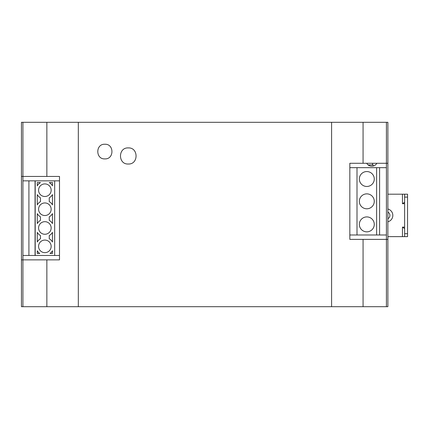 <?xml version="1.0" encoding="UTF-8"?>
<svg xmlns="http://www.w3.org/2000/svg" width="429" height="429" viewBox="0 0 429 429"><rect width="100%" height="100%" fill="white"/><g stroke="black" fill="none" stroke-linecap="round" stroke-linejoin="round"><path stroke-width="0.64" d="M366.715 163.283A5.856 5.856 0 0 0 376.855 163.283M46.858 122.308L22.914 122.308L59.497 122.308L46.858 122.308L46.858 176.453L21.45 176.453L21.45 122.308L22.914 122.308L22.914 259.867L59.497 259.867L59.497 176.453L46.858 176.453M104.864 144.257C114.264 143.742 114.307 159.39 104.864 158.891C95.447 159.411 95.436 143.747 104.864 144.257M128.276 147.914C138.631 147.378 138.669 164.538 128.276 164.012C117.911 164.554 117.9 147.378 128.276 147.914M59.497 122.308L387.88 122.308L387.88 163.283L349.833 163.283L349.833 239.377L387.88 239.377L387.88 163.283M21.45 176.453L21.45 306.692L387.88 306.692L387.88 239.377M386.416 122.308L386.416 306.692M21.45 259.867L22.914 259.867L22.914 306.692M374.27 224.378A7.465 7.465 0 0 0 366.811 216.913A7.465 7.465 0 0 0 359.346 224.378A7.465 7.465 0 0 0 366.811 231.842A7.465 7.465 0 0 0 374.27 224.378M374.27 201.33A7.465 7.465 0 0 0 366.811 193.865A7.465 7.465 0 0 0 359.346 201.33A7.465 7.465 0 0 0 366.811 208.794A7.465 7.465 0 0 0 374.27 201.33M374.27 179.011A7.465 7.465 0 0 0 366.811 171.552A7.465 7.465 0 0 0 359.346 179.011A7.465 7.465 0 0 0 366.811 186.476A7.465 7.465 0 0 0 374.27 179.011M386.416 234.985L376.614 234.985L376.614 167.669L349.833 167.669M376.614 234.985L357.003 234.985L357.003 167.669M357.003 234.985L349.833 234.985M386.416 167.669L376.614 167.669M379.606 234.985L379.606 167.669M38.572 190.208A6.29 6.29 0 0 0 44.863 196.503A6.29 6.29 0 0 0 51.158 190.208A6.29 6.29 0 0 0 44.863 183.918A6.29 6.29 0 0 0 38.572 190.208M38.572 227.965A6.29 6.29 0 0 0 44.863 234.261A6.29 6.29 0 0 0 51.158 227.965A6.29 6.29 0 0 0 44.863 221.675A6.29 6.29 0 0 0 38.572 227.965M38.572 209.234A6.29 6.29 0 0 0 44.863 215.524A6.29 6.29 0 0 0 51.158 209.234A6.29 6.29 0 0 0 44.863 202.944A6.29 6.29 0 0 0 38.572 209.234M38.572 246.369A6.29 6.29 0 0 0 44.863 252.66A6.29 6.29 0 0 0 51.158 246.369A6.29 6.29 0 0 0 44.863 240.074A6.29 6.29 0 0 0 38.572 246.369M22.914 180.845L59.497 180.845M52.472 185.832L52.472 182.598L49.244 182.598A8.778 8.778 0 0 1 52.472 185.832M40.482 182.598L37.253 182.598L37.253 185.832A8.778 8.778 0 0 1 40.482 182.598M37.253 250.751L37.253 253.501L39.747 253.501A8.778 8.778 0 0 1 37.253 250.751M49.984 253.501L52.472 253.501L52.472 250.751A8.778 8.778 0 0 1 49.984 253.501M49.255 220.361A8.778 8.778 0 0 1 52.472 223.584L52.472 213.615A8.778 8.778 0 0 1 49.255 216.838L49.255 220.361M49.255 201.63A8.778 8.778 0 0 1 52.472 204.853L52.472 194.589A8.778 8.778 0 0 1 49.255 197.812L49.255 201.63M40.476 216.838A8.778 8.778 0 0 1 37.253 213.615L37.253 223.584A8.778 8.778 0 0 1 40.476 220.361L40.476 216.838M40.476 235.569A8.778 8.778 0 0 1 37.253 232.346L37.253 241.988A8.778 8.778 0 0 1 40.476 238.765L40.476 235.569M49.255 238.765A8.778 8.778 0 0 1 52.472 241.988L52.472 232.346A8.778 8.778 0 0 1 49.255 235.569L49.255 238.765M40.476 197.812A8.778 8.778 0 0 1 37.253 194.589L37.253 204.853A8.778 8.778 0 0 1 40.476 201.63L40.476 197.812M54.671 180.845L54.671 255.475L35.205 255.475L35.205 180.845M54.671 255.475L59.497 255.475M22.914 255.475L35.205 255.475M35.06 180.845L35.06 255.475M28.915 180.845L28.915 255.475M387.88 212.135A3.657 3.657 0 0 1 387.88 218.683A3.657 3.657 0 0 0 387.88 212.135M387.88 236.631L404.622 236.631L404.622 194.192L387.88 194.192M404.622 228.582L402.466 227.118L402.466 236.631M402.466 194.192L402.466 203.7L404.622 202.241M404.622 194.192L407.55 194.192L407.55 197.115L404.622 197.115M404.622 233.703L407.55 233.703L407.55 236.631L404.622 236.631M407.55 233.703L407.55 197.115M372.576 164.328L373.573 165.926M368.136 164.934L372.576 164.934L372.576 163.283M78.325 306.692L78.325 122.308M331.59 306.692L331.59 122.308M363.063 163.283L363.063 122.308M363.063 306.692L363.063 239.377M46.858 306.692L46.858 259.867M387.88 209.03A6.585 6.585 0 0 1 387.88 221.788M402.466 227.118L404.622 227.118M402.466 203.7L404.622 203.7"/></g></svg>
